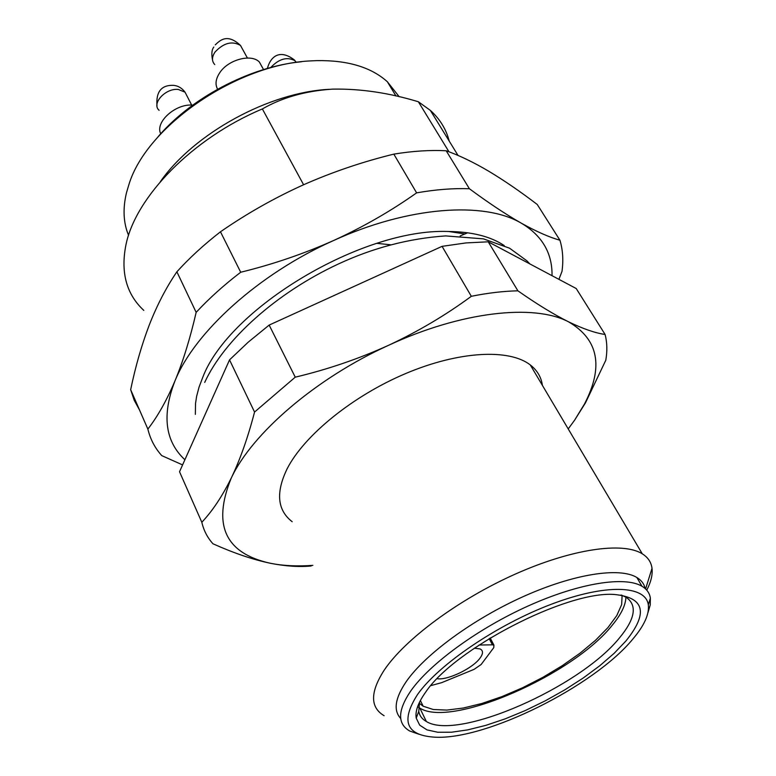 <?xml version="1.0" encoding="UTF-8"?>
<svg xmlns="http://www.w3.org/2000/svg" width="776" height="776" viewBox="0 0 776 776"><rect width="100%" height="100%" fill="white"/><g stroke="black" fill="none" stroke-linecap="round" stroke-linejoin="round"><path stroke-width="1.16" d="M474.349 648.193L480.043 648.92C483.273 650.53 483.312 653.547 480.14 657.961C472.962 668.243 447.539 680.542 437.169 678.699M430.845 685.615L441.602 682.686L474.117 669.339L481.11 664.537L493.769 647.65L493.924 645.118L490.19 637.979M489.171 638.6L492.43 644.827L493.924 645.118M492.43 644.827L479.064 645.021M622.11 595.347L621.654 604.591L616.833 615.494L607.967 627.561L595.532 640.278L580.099 653.14L562.309 665.653L542.851 677.351L522.461 687.808L501.907 696.625L481.945 703.463L463.35 708.022L446.889 710.088L433.27 709.507L423.162 706.208L419.253 703.211M621.043 594.988L625.97 597.142C637.474 605.115 635.36 618.637 619.626 637.717C580.176 687.167 457.791 741.196 426.383 721.525C422.105 719.148 419.564 715.753 418.768 711.359L419.544 702.125M625.902 597.103C625.728 605.008 621.236 614.32 612.409 625.019C573.415 674.751 451.428 728.363 419.855 708.119L418.584 707.334M625.931 640.976L614.252 653.217L599.829 665.711L583.154 678.049L564.773 689.874L545.266 700.835L525.197 710.593L505.176 718.857L485.825 725.366L467.744 729.877L451.525 732.214L437.771 732.243L426.994 729.886L419.69 725.153L416.227 718.13C415.053 711.311 418.148 702.726 425.51 692.376C453.999 649.046 566.558 590.769 614.291 594.465C644.623 597.442 648.503 612.953 625.931 640.976M632.692 639.24C644.235 625.64 649.434 614.185 648.319 604.853C645.758 585.133 605.707 583.533 551.232 604.281C496.844 624.864 438.75 664.44 417.614 694.404C400.368 721.243 406.188 735.512 435.074 737.2C486.31 739.984 593.921 686.343 632.692 639.24M647.941 612.71L650.23 605.008L650.375 598.17C649.628 593.136 646.825 589.168 641.985 586.258C624.825 575.899 579.216 583.038 528.737 605.716C478.288 628.347 429.991 663.596 410.805 690.882C397.584 710.467 397.225 723.853 409.738 731.021L419.205 734.338M645.128 588.518C644.138 583.911 641.374 580.235 636.844 577.48C619.607 566.926 574.027 573.852 523.684 596.404C473.37 618.908 425.296 654.158 406.265 681.561C395.032 698.148 393.19 710.457 400.717 718.469M128.564 235.361C123.394 222.906 122.686 208.763 126.439 192.914L128.971 184.358C146.703 126.061 237.262 63.787 311.205 60.877L316.637 60.625C347.57 60.111 371.141 67.163 387.37 81.761L399.204 96.738M646.757 590.167C651.006 581.952 652.752 574.667 652.005 568.313C651.219 562.212 647.979 557.372 642.266 553.802C622.856 541.58 571.64 548.904 515.089 574.192C458.558 599.412 404.907 639.249 384.207 670.144C370.065 692.182 370.036 707.363 384.11 715.705M160.351 181.671C194.136 133.297 269.243 92.189 329.325 89.318M542.405 385.391C541.241 377.117 537.186 370.288 530.26 364.904C509.182 348.531 459.014 351.014 405.916 373.44C352.837 395.808 304.308 435.297 287.207 468.636C275.625 492.498 277.274 510.191 292.174 521.715M156.199 139.001C189.101 98.794 249.726 66.561 301.457 61.76M424.773 720.526L425.84 720.409M143.803 310.4C126.595 294.414 120.581 272.822 125.79 245.614C135.005 197.453 192.302 138.264 262.366 108.941C282.047 97.621 305.152 91.034 331.682 89.182L333.137 89.124C360.617 88.658 389.038 92.868 418.371 101.763L430.34 110.376C439.885 118.99 446.171 129.223 449.197 141.067M568.216 428.915L574.58 420.223L584.425 404.112C603.903 366.738 598.548 339.277 568.362 321.73C533.733 303.61 461.138 311.574 388.553 345.31C315.871 378.319 252.045 433.435 231.267 478.065C212.149 524.945 225.185 553.346 270.368 563.269C283.007 565.801 297.169 566.499 312.864 565.365M418.371 101.763L448.964 151.786M376.894 243.354L390.6 244.779M460.168 235.952L467.637 232.781M262.366 108.941L303.6 184.756M574.58 420.223L585.473 402.86L605.813 360.19C607.385 350.995 607.152 342.41 605.096 334.466C595.153 333.03 582.912 328.781 568.362 321.73C553.598 314.348 536.779 304.046 517.902 290.825C503.517 291.126 487.988 292.95 471.323 296.296C445.909 315.046 418.322 331.391 388.553 345.31C358.59 358.89 327.491 369.502 295.249 377.165L254.547 412.056C247.961 437.373 240.201 459.382 231.267 478.065C222.188 496.378 212.372 511.112 201.818 522.258C203.729 530.503 207.454 537.681 212.973 543.782C233.751 553.104 252.879 559.603 270.368 563.269C285.568 566.247 299.177 567.149 311.195 565.976M201.818 522.258L179.528 471.75L229.531 359.87L254.547 412.056M179.528 471.75L187.268 489.297M295.249 377.165L269.156 325.076L442.068 246.351L471.323 296.296M269.156 325.076L248.184 342.197L229.531 359.87M517.902 290.825L488.23 241.811L465.969 242.927L442.068 246.351M488.23 241.811L576.209 288.526L605.096 334.466M195.358 414.355L195.533 403.442L196.629 396.313L199.073 387.049L202.72 377.437C228.755 308.382 361.829 228.377 447.781 231.471C471.75 231.684 490.568 236.389 504.245 245.585M184.892 459.741C165.075 441.379 161.738 415.189 174.872 381.161C194.369 332.38 258.757 273.85 333.593 240.521C408.292 206.368 484.175 201.139 521.278 223.158C542.123 235.584 552.376 253.102 552.037 275.693M182.583 464.911L161.786 455.638C154.977 448.111 150.331 439.264 147.867 429.099L130.659 389.688L134.248 400.338L139.534 410.009M147.867 429.099C157.635 416.479 166.636 400.503 174.872 381.161C183.039 361.451 190.13 338.52 196.153 312.359C209.054 298.469 223.905 285.093 240.706 272.24C272.88 264.364 303.852 253.791 333.593 240.521C363.216 226.961 390.891 211.082 416.615 192.865C435.54 189.548 453.135 188.17 469.383 188.733C488.754 203.04 506.049 214.516 521.278 223.158C536.342 231.549 549.233 237.243 559.942 240.24C562.842 249.901 563.522 260.29 561.999 271.387L558.924 279.35M559.942 240.24L537.273 204.515C520.453 191.653 504.371 180.614 489.016 171.399C473.787 162.378 459.508 155.501 446.2 150.767C430.03 149.933 412.57 151.058 393.83 154.123C362.547 161.786 332.38 172.039 303.338 184.872C274.384 197.958 246.768 213.604 220.471 231.801C204.001 244.576 189.47 257.904 176.879 271.794C166.219 287.459 157.024 305.172 149.302 324.921C141.717 344.806 135.499 366.398 130.659 389.688M469.383 188.733L446.2 150.767M416.615 192.865L393.83 154.123M240.706 272.24L220.471 231.801M196.153 312.359L176.879 271.794M464.979 233.974L448.606 231.481M217.61 89.201C214.923 84.332 215.699 78.764 219.918 72.478C228.522 59.5 251.395 53.525 259.368 62.032L262.569 67.813M160.739 133.773C154.676 122.298 175.609 103.402 192.71 105.129M242.616 49.305L240.511 45.464C232.15 40.643 223.643 42.845 214.991 52.079C211.77 57.065 211.683 61.226 214.748 64.563M296.345 62.361L294.909 60.654C287.023 56.541 278.972 58.821 270.766 67.502M187.113 96.214L185.037 92.179L178.344 89.463C165.608 87.853 151.174 103.606 159.099 110.299M423.162 706.208L420.379 700.515M419.855 708.119L426.383 721.525M418.768 711.359L416.227 718.13M648.319 604.853L650.375 598.17M636.844 577.48L641.985 586.258M645.593 588.955L652.005 568.313M387.37 81.761L395.964 95.991M642.266 553.802L530.26 364.904M430.34 110.376L458.024 155.433M584.425 404.112L585.482 402.87M529.882 263.927L526.943 260.852L509.58 248.204L483.448 238.862L445.647 235.914C409.039 238.426 373.343 247.757 338.559 263.908C276.605 292.659 224.303 339.645 204.709 382.403M212.556 60.159C211.314 54.058 211.732 49.683 213.817 47.035M259.368 62.032L263.549 69.578M215.253 44.882C219.744 40.633 227.155 32.902 240.511 45.464L247.399 58.016M296.044 62.4L294.589 60.121C278.991 47.976 270.087 57.754 267.41 68.433M191.682 105.09L185.037 92.179C182.011 88.095 178.189 85.816 173.572 85.341C161.447 84.894 155.908 91.694 156.975 105.74"/></g></svg>
